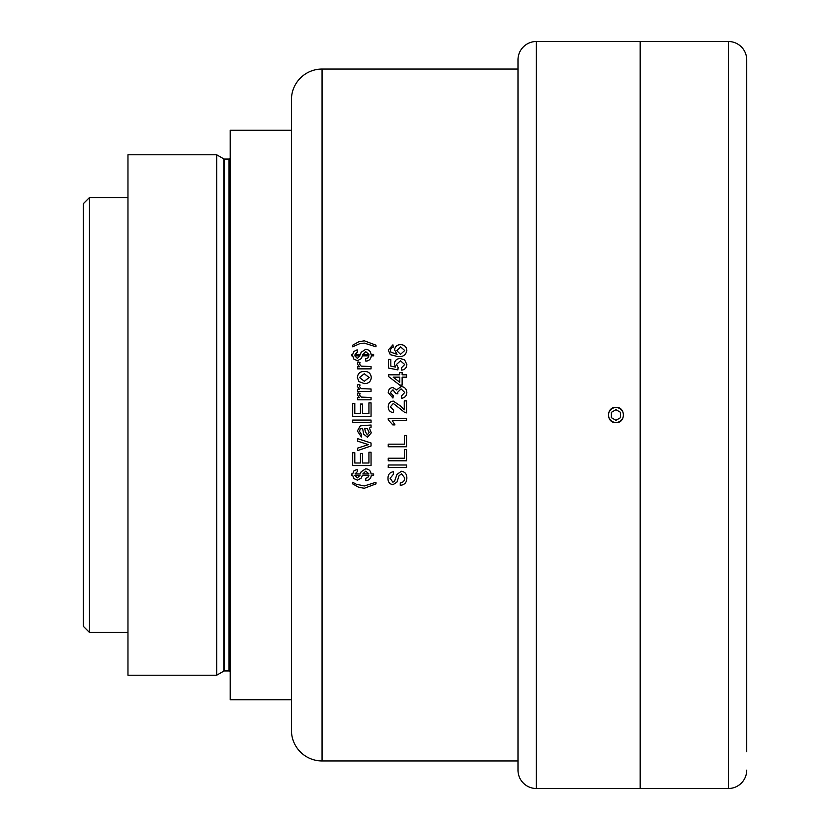 <?xml version="1.0" encoding="UTF-8"?>
<svg xmlns="http://www.w3.org/2000/svg" width="830" height="830" viewBox="0 0 830 830"><rect width="100%" height="100%" fill="white"/><g stroke="black" fill="none" stroke-linecap="round" stroke-linejoin="round"><path stroke-width="1.25" d="M615.964 422.657C606.087 423.124 606.087 406.876 615.964 407.343C625.82 406.866 625.851 423.113 615.964 422.657M83.27 626.245L83.27 203.755L89.391 197.633L89.391 632.367L83.27 626.245M216.672 675.226L223.81 671.107L223.81 158.893L216.672 154.774L127.965 154.774L127.965 675.226L216.672 675.226L216.672 154.774M223.81 671.107A1.224 1.224 0 0 1 224.422 670.941L224.422 159.059A1.224 1.224 0 0 1 223.81 158.893M224.422 670.941L228.997 670.941L228.997 159.059L224.422 159.059M228.997 670.941A1.224 1.224 0 0 1 230.221 672.165M228.997 159.059A1.224 1.224 0 0 0 230.221 157.835M127.965 197.633L89.391 197.633M127.965 632.367L89.391 632.367M291.444 130.279L230.221 130.279L230.221 699.721L291.444 699.721M322.061 69.056A30.617 30.617 0 0 0 291.444 99.673L291.444 730.327A30.617 30.617 0 0 0 322.061 760.944L322.061 69.056L517.993 69.056M388.243 444.164L404.49 444.164L404.49 435.48L406.607 435.48L406.607 446.748L388.243 446.748L388.243 444.164L388.243 446.737L406.607 446.737L406.607 435.48M388.243 458.222L404.49 458.222L404.49 449.559L406.607 449.559L406.607 460.785L388.243 460.785L388.243 458.222L388.243 460.775L406.607 460.775L406.607 449.559M406.607 464.987L406.607 467.539L388.243 467.549L388.243 464.987L406.607 464.987L406.607 467.549L388.243 467.539L388.243 464.987M406.845 477.831C406.887 482.323 404.687 484.845 400.247 485.374L400.247 482.853C403.152 482.489 404.646 480.861 404.718 477.956L401.523 473.826L399.033 475.756L396.999 482.043L393.036 484.699C389.612 484.129 387.932 482.043 388.004 478.443C387.921 474.584 389.727 472.343 393.42 471.731L393.42 474.283L390.121 478.339L392.86 482.157L394.489 481.514L396.948 474.407L401.388 471.264C405.019 471.865 406.835 474.055 406.845 477.841C406.887 482.334 404.687 484.855 400.247 485.394L400.247 482.853M375.99 346.805L375.99 345.187L364.329 340.808L375.99 345.197L375.99 346.805L364.339 343.112L359.805 343.641L352.677 346.805L352.677 345.187L358.788 341.763L364.329 340.808L358.788 341.773L352.677 345.197L352.677 346.805M355.033 354.452L360.428 354.452L361.123 352.294L365.646 349.347C368.883 349.565 370.688 351.266 371.052 354.441L373.635 354.441L373.635 355.831L371.28 355.831C370.937 359.058 369.132 360.843 365.864 361.175L365.625 358.851L367.825 357.969L368.925 355.831L362.42 355.831L361.247 358.591L357.45 360.708L353.819 359.068L352.677 355.831L351.733 355.831L351.733 354.441L352.677 354.441L353.819 351.484L357.149 349.804L357.388 352.117L355.033 354.441L360.428 354.441L361.123 352.283L365.646 349.347M359.504 364.142L361.226 366.165L371.052 366.528L371.052 368.862L357.626 368.862L357.626 366.767L359.494 366.767L357.388 364.048L358.021 361.87L360.064 362.596L359.504 364.142L361.226 366.175L371.052 366.538L371.052 368.862M364.339 383.605L358.861 381.593L357.388 377.505C357.782 373.531 360.033 371.498 364.152 371.435C368.458 371.342 370.834 373.365 371.28 377.505C370.875 381.572 368.562 383.605 364.339 383.605M359.504 386.593L361.226 388.637L371.052 389L371.052 391.355L357.626 391.355L357.626 389.239L359.494 389.239L357.388 386.5L358.021 384.311L360.064 385.037L359.504 386.604L361.226 388.648L371.052 389.011L371.052 391.355M359.504 395.049L361.226 397.103L371.052 397.466L371.052 399.811L357.626 399.811L357.626 397.695L359.494 397.695L357.388 394.966L358.021 392.756L360.064 393.493L359.504 395.059L361.226 397.103L371.052 397.466L371.052 399.811M362.565 413.703L368.925 413.703L368.925 402.872L371.052 402.872L371.052 416.297L352.677 416.297L352.677 403.349L354.794 403.349L354.794 413.703L360.448 413.703L360.448 404.054L362.565 404.054L362.565 413.703L368.925 413.703M371.052 420.063L371.052 422.418L352.677 422.418L352.677 420.063L371.052 420.063L371.052 422.418L352.677 422.418L352.677 420.063M369.402 428.062L371.28 432.855L367.493 437.244L363.675 434.121L362.565 428.311L360.22 428.913L359.504 431.351L361.631 434.65L361.392 437.005L357.388 430.936L360.334 425.832L371.052 425.012L371.052 427.357L369.402 428.062L371.052 427.357L371.052 425.012M368.364 444.631L357.626 441.135L357.626 438.645L371.052 443.002L371.052 445.969L357.626 450.617L357.626 448.138L368.364 444.641L357.626 441.124L357.626 438.645M362.565 463.005L368.925 463.005L368.925 452.257L371.052 452.257L371.052 465.568L352.677 465.568L352.677 452.724L354.794 452.724L354.794 463.005L360.448 463.005L360.448 453.429L362.565 453.429L362.565 463.005L362.565 453.429M361.123 471.782L365.646 468.826C368.883 469.054 370.688 470.755 371.052 473.94L373.635 473.94L373.635 475.331L371.28 475.331C370.937 478.557 369.132 480.331 365.864 480.653L365.625 478.339L367.825 477.468L368.925 475.331L362.42 475.331L361.247 478.08L357.45 480.197L353.819 478.568L352.677 475.331L351.733 475.331L351.733 473.94L352.677 473.94L353.819 470.983L357.149 469.292L357.388 471.616L355.033 473.94L360.428 473.94L361.123 471.782M406.607 418.299L406.607 420.654L392.289 420.654L406.607 420.654L406.607 418.299L388.243 418.299L388.243 419.814L388.243 418.299M392.289 420.654L394.997 424.887L392.829 424.887L388.243 419.814L392.829 424.887L394.997 424.887M404.252 400.869L406.607 400.869L406.607 412.884L404.978 412.635L393.327 403.463L390.359 406.814L393.659 410.29L393.42 412.645C390.017 412.188 388.295 410.228 388.243 406.762C388.326 403.359 390.007 401.481 393.306 401.108L400.849 406.202L404.252 409.854L404.252 400.869L406.607 400.88L406.607 412.884M401.658 398.286L401.43 395.931L404.718 392.497L401.066 388.886L397.643 392.32L397.892 393.845L395.775 393.596L392.984 389.82L390.359 392.611L393.181 395.702L392.953 398.047L388.243 392.683C388.357 389.612 389.913 387.88 392.912 387.475L396.553 389.976L401.077 386.541C404.687 386.915 406.607 388.928 406.845 392.58C406.659 395.869 404.926 397.778 401.658 398.286M399.78 372.483L402.135 372.483L402.135 374.818L406.607 374.818L406.607 377.162L402.135 377.162L402.135 385.13L399.78 385.13L388.471 376.457L388.471 374.818L399.78 374.818L399.78 372.483M401.658 370.149L401.43 367.815L404.718 364.484L400.444 360.822L396.481 364.463L398.13 367.576L397.892 369.91L388.471 368.043L388.471 359.432L390.826 359.432L390.826 366.144L395.588 367.068L394.364 363.82C394.779 360.417 396.761 358.633 400.309 358.498L404.615 359.888L406.845 364.495C406.69 367.783 404.957 369.672 401.658 370.149M388.243 350.042L392.953 344.855L393.181 347.148L391.304 347.978L390.359 350.198L390.899 352.159L397.02 354.317L394.592 349.928C395.018 346.535 396.999 344.761 400.558 344.606C404.355 344.782 406.451 346.681 406.845 350.302C406.057 354.887 403.11 357.004 398.006 356.641L390.328 354.669L388.243 350.042L392.953 344.844L393.181 347.158M356.278 484.253L364.339 485.965L375.99 482.272L375.99 483.89L364.329 488.268L358.788 487.324L352.677 483.89L352.677 482.272L356.278 484.253M517.993 760.944L322.061 760.944M536.367 41.5A18.364 18.364 0 0 0 517.993 59.864L517.993 770.136A18.364 18.364 0 0 0 536.367 788.5L536.367 41.5L640.459 41.5L640.459 788.5L536.367 788.5M375.99 482.272L375.99 483.88L364.329 488.268L358.788 487.324L352.677 483.88L352.677 482.272M390.359 350.198L390.899 352.179L397.02 354.317M394.592 349.949C395.018 346.546 396.999 344.772 400.558 344.626L400.558 344.626C404.355 344.792 406.451 346.691 406.845 350.312M400.506 354.337L404.718 350.488L400.631 346.919L396.719 350.571L400.506 354.337L404.718 350.478M396.719 350.582L400.506 354.317M401.43 367.825L404.718 364.484M396.481 364.463L398.13 367.586M388.471 368.043L388.471 359.442L390.826 359.442M390.826 366.144L395.588 367.078M394.364 363.831C394.779 360.428 396.761 358.643 400.309 358.508L404.615 359.898L406.845 364.505M406.607 377.162L406.607 374.828L402.135 374.818M399.78 372.494L402.135 372.494M388.471 376.457L388.471 374.828L399.78 374.818M402.135 385.13L402.135 377.162M393.161 377.162L399.78 382.236L399.78 377.162L393.161 377.162L399.78 382.236M401.43 395.941L404.718 392.497M397.892 393.845L397.653 392.466M390.359 392.611L393.181 395.702M388.243 392.694C388.367 389.623 389.924 387.88 392.912 387.486L396.553 389.976L401.077 386.541C404.687 386.915 406.607 388.928 406.845 392.59M390.359 406.814L393.659 410.29M388.243 406.762C388.326 403.37 390.017 401.481 393.306 401.108L400.849 406.202L404.252 409.854M355.033 473.93L357.388 471.606M368.925 475.32L362.42 475.32L361.247 478.08L357.45 480.197L353.819 478.568L352.677 475.32L351.733 475.32L351.733 473.94M373.635 473.94L373.635 475.32L371.28 475.331C370.937 478.547 369.132 480.321 365.864 480.643L365.864 480.653M365.864 480.643L365.625 478.329M360.013 475.32L354.794 475.32L357.325 477.883L360.013 475.331L354.794 475.331M368.925 473.93L365.75 471.15L362.835 473.94L368.925 473.94L365.75 471.139L362.835 473.94M368.925 462.995L368.925 452.257M360.448 462.995L360.448 453.429M354.794 462.995L354.794 452.724M371.052 452.257L371.052 465.557L352.677 465.557L352.677 452.724M371.052 443.002L371.052 445.969L357.626 450.607L357.626 448.138M371.28 432.855L367.493 437.234L363.675 434.121L362.565 428.311L360.22 428.903L359.504 431.351M361.631 434.65L361.392 437.005L357.388 430.926M369.163 432.316L367.233 428.664L364.692 428.301L365.418 431.839L367.358 434.889L369.163 432.316L367.233 428.664L364.692 428.301M360.448 404.054L362.565 404.054M360.448 413.703L354.794 413.703M352.677 403.349L354.794 403.349M371.052 416.297L352.677 416.297M368.925 402.872L371.052 402.872M357.388 394.966L358.021 392.756L360.064 393.503M357.626 399.811L357.626 397.705L359.494 397.695M357.388 386.51L358.021 384.311L360.064 385.047M359.494 389.239L357.626 389.239L357.626 391.355M357.388 377.515C357.782 373.531 360.033 371.508 364.152 371.435L364.152 371.435C368.458 371.352 370.834 373.376 371.28 377.515M359.504 377.515L364.329 381.261L369.163 377.505L364.256 373.77L359.504 377.505L364.329 381.271L369.163 377.505M357.388 364.059L358.021 361.87L360.064 362.606M359.494 366.767L357.626 366.767L357.626 368.862M365.646 349.357C368.883 349.575 370.688 351.277 371.052 354.452L373.635 354.452L373.635 355.831M351.733 355.831L351.733 354.452L352.677 354.452L353.819 351.484L357.149 349.804L357.388 352.127M365.625 358.861L367.825 357.979L368.925 355.831M354.794 355.831L357.325 358.394L360.013 355.831L354.794 355.831L357.325 358.384L360.013 355.831M362.835 354.452L368.925 354.452L365.75 351.661L362.835 354.441L368.925 354.441M404.718 477.956L401.523 473.816L399.033 475.735L396.999 482.033L393.036 484.689C389.612 484.118 387.932 482.033 388.004 478.433M390.121 478.339L393.42 474.272L393.42 471.731M404.49 458.212L404.49 449.559M404.49 444.164L404.49 435.48M728.366 41.5L640.189 41.5L640.189 788.5L728.366 788.5L728.366 41.5A18.364 18.364 0 0 1 746.73 59.864L746.73 78.238M746.73 751.762L746.73 59.864M746.73 770.136A18.364 18.364 0 0 1 728.366 788.5M615.964 407.53A7.47 7.47 0 0 0 608.494 415A7.47 7.47 0 0 0 615.964 422.47A7.47 7.47 0 0 0 623.434 415A7.47 7.47 0 0 0 615.964 407.53M611.368 412.344L611.368 417.656L615.964 420.302L620.56 417.656L620.56 412.344L615.964 409.698L611.368 412.344"/></g></svg>
